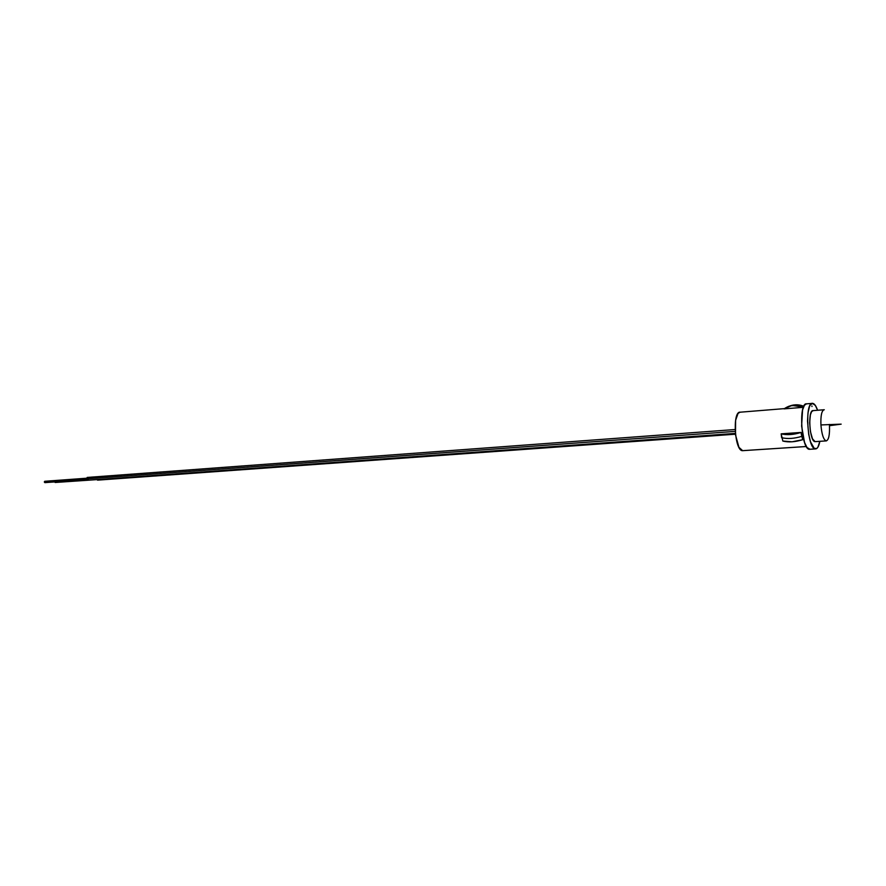 <?xml version="1.0" encoding="UTF-8"?>
<svg xmlns="http://www.w3.org/2000/svg" width="886" height="886" viewBox="0 0 886 886"><rect width="100%" height="100%" fill="white"/><g stroke="black" fill="none" stroke-linecap="round" stroke-linejoin="round"><path stroke-width="1.33" d="M54.655 481.918L55.187 482.482L54.655 481.918L55.641 481.851M96.784 479.592L97.615 480.146L96.784 479.592L98.446 479.481M86.385 478.23L44.754 481.286L44.3 481.973L735.181 431.382L86.307 478.861L87.437 480.278L55.187 482.482M735.092 429.533L87.238 477.432L86.307 478.861L86.994 480.168M803.369 407.316L784.055 408.878L803.369 407.316L784.055 408.878L791.995 405.423L803.458 407.106L798.906 405.522L793.712 405.201L788.629 406.353L784.055 408.878C790.212 404.614 796.68 404.027 803.458 407.106M784.409 408.623L740.009 412.211L738.038 413.441L735.601 420.318L735.502 434.838L738.935 447.308L742.623 450.664C734.572 451.45 732.168 410.395 740.364 412.211L740.009 412.211C732.102 411.791 734.804 451.506 742.623 450.664L743 450.642M801.365 434.406L802.063 436.266C794.31 438.648 787.51 439.124 781.64 437.673L781.175 433.841L801.077 432.434L801.365 434.406L801.077 432.434C793.513 434.771 786.879 435.236 781.175 433.841L801.077 432.434L790.423 434.55L781.175 433.841L801.077 432.434L802.063 436.266C794.31 438.648 787.51 439.124 781.64 437.673L781.175 433.841L782.836 441.051C788.551 442.479 795.174 442.025 802.705 439.7L792.084 441.793L782.836 441.051C788.551 442.479 795.174 442.025 802.705 439.7L801.365 434.406M809.904 449.257L806.958 447.463L804.532 442.402L801.608 426.033L802.572 409.985L804.41 405.279L806.437 403.861C798.231 403.263 801.476 450.265 809.549 449.28L815.552 448.892C807.567 449.878 804.311 402.753 812.407 403.374L815.341 405.423L817.59 410.262C816.106 405.998 814.511 403.706 812.794 403.385C814.511 403.706 816.106 405.998 817.59 410.262M815.264 441.627L815.109 441.627C809.516 442.147 807.523 409.155 813.226 410.628L811.62 411.613L810.391 414.836L809.66 422.711L810.468 431.77L812.517 438.88L815.109 441.627L826.328 440.896C828.764 439.844 829.805 434.782 829.473 425.69L829.385 424.416L829.473 425.69L841.168 424.15L820.923 424.937C820.602 415.822 821.643 410.761 824.058 409.753L812.994 410.628C807.489 410.218 809.671 442.192 815.109 441.627L826.195 440.896C823.526 439.81 821.776 434.494 820.923 424.937C820.602 415.822 821.643 410.761 824.058 409.753L824.058 409.753C821.643 410.761 820.602 415.822 820.923 424.937C820.613 415.434 821.732 410.373 824.29 409.753M815.729 448.892C817.557 448.637 818.93 446.123 819.849 441.328L817.878 447.253L816.77 448.504L814.278 448.416L810.579 442.003L808.708 434.45L807.523 421.094L808.01 412.887L809.427 406.763L810.424 404.791L812.794 403.385C804.366 401.048 807.312 449.811 815.552 448.892L809.726 449.28M811.93 405.976L811.975 406.53L811.93 405.976M829.473 425.69L829.385 424.416L829.473 425.69L841.168 424.15L820.923 424.937C821.776 434.494 823.526 439.81 826.195 440.896C828.709 440.076 829.805 435.015 829.473 425.69L841.168 424.15L820.923 424.937M826.195 440.896L815.397 441.616M809.549 449.28L815.552 448.892L809.549 449.28C801.221 450.199 798.286 401.546 806.803 403.872M88.312 479.381L88.367 478.839C87.758 480.677 87.072 480.688 86.307 478.861L735.181 431.382M88.268 478.296L87.282 477.421M87.238 477.421L86.307 478.861L44.3 481.973L44.865 482.637L44.3 481.973L86.307 478.894M44.776 481.286L44.3 481.973L45.308 481.951M803.812 406.297L793.125 405.079L790.257 405.821L800.025 405.135L803.812 406.297C799.371 404.47 794.842 404.304 790.257 405.821M742.623 450.664L806.338 446.511M819.849 441.328C818.897 446.289 817.457 448.814 815.552 448.892M802.063 436.266C794.31 438.648 787.51 439.124 781.64 437.673M801.077 432.434C793.513 434.771 786.879 435.236 781.175 433.841M735.435 434.206L97.659 480.134M812.407 403.374L806.415 403.861M826.328 440.896L815.253 441.627M806.349 446.522L742.811 450.664M735.347 433.398L87.437 480.278M86.496 479.603L44.854 482.637M793.125 405.079L792.006 405.423"/></g></svg>
